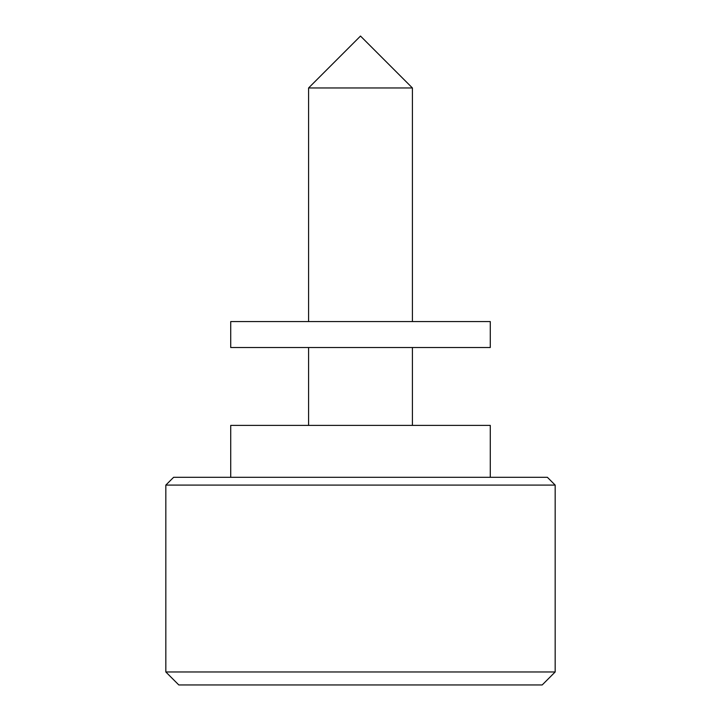 <?xml version="1.0" encoding="UTF-8"?>
<svg xmlns="http://www.w3.org/2000/svg" width="721" height="721" viewBox="0 0 721 721"><rect width="100%" height="100%" fill="white"/><g stroke="black" fill="none" stroke-linecap="round" stroke-linejoin="round"><path stroke-width="1.08" d="M165.83 485.089L173.617 477.302L547.383 477.302L555.17 485.089L165.83 485.089L165.83 671.972L555.17 671.972L542.192 684.95L178.808 684.95L165.83 671.972M308.588 87.962L360.5 36.05L412.412 87.962L308.588 87.962L308.588 321.566M308.588 347.522L308.588 425.39M412.412 87.962L412.412 321.566M412.412 347.522L412.412 425.39M490.28 477.302L490.28 425.39L230.72 425.39L230.72 477.302M555.17 485.089L555.17 671.972M490.28 347.522L230.72 347.522L230.72 321.566L490.28 321.566L490.28 347.522"/></g></svg>
